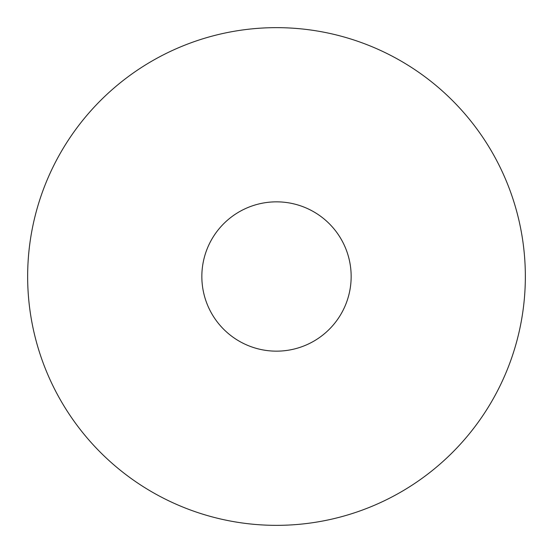 <?xml version="1.0" encoding="UTF-8"?>
<svg xmlns="http://www.w3.org/2000/svg" width="553" height="553" viewBox="0 0 553 553"><rect width="100%" height="100%" fill="white"/><g stroke="black" fill="none" stroke-linecap="round" stroke-linejoin="round"><path stroke-width="0.83" d="M201.845 276.5A74.655 74.655 0 0 0 276.5 351.155A74.655 74.655 0 0 0 351.155 276.5A74.655 74.655 0 0 0 276.5 201.845A74.655 74.655 0 0 0 201.845 276.5M525.35 276.5A248.85 248.85 0 0 0 276.5 27.65A248.85 248.85 0 0 0 27.65 276.5A248.85 248.85 0 0 0 276.5 525.35A248.85 248.85 0 0 0 525.35 276.5M70.577 416.222A248.85 248.85 0 0 0 258.458 524.693"/></g></svg>
